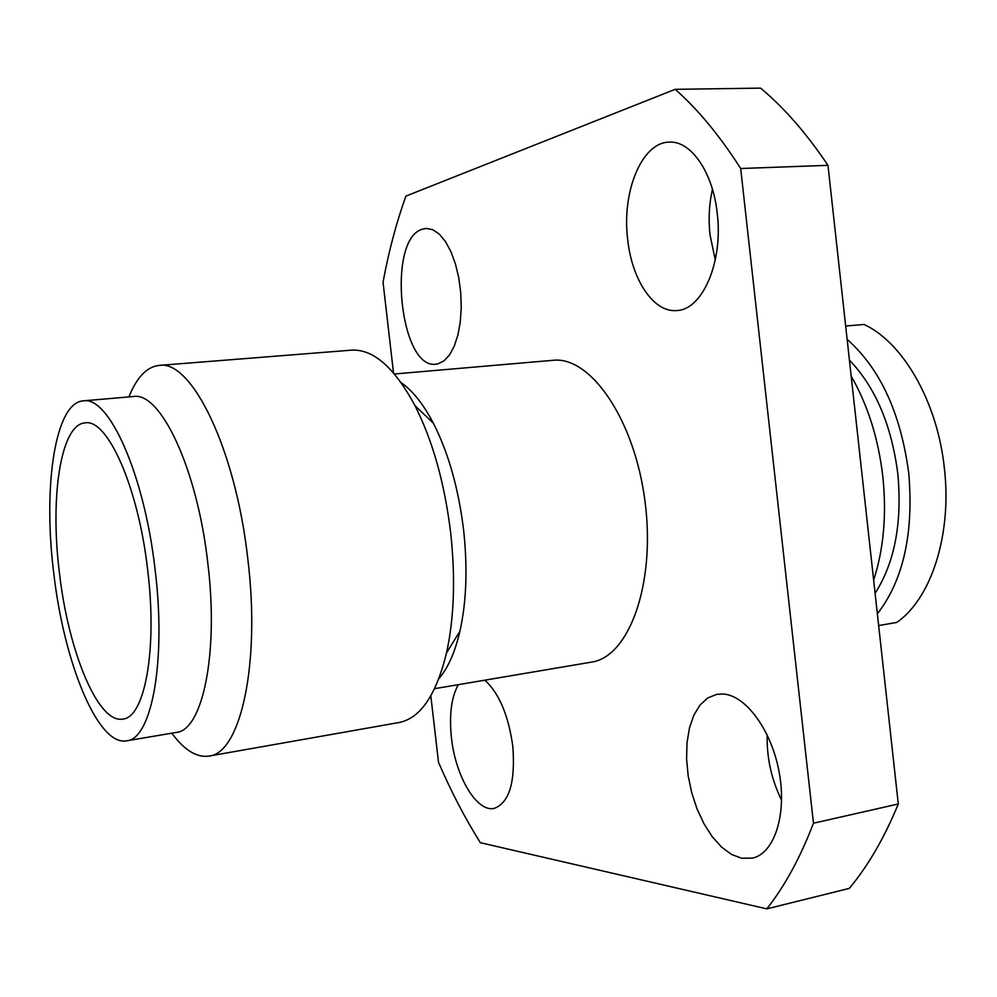 <?xml version="1.0" encoding="UTF-8"?>
<svg xmlns="http://www.w3.org/2000/svg" width="997" height="997" viewBox="0 0 997 997"><rect width="100%" height="100%" fill="white"/><g stroke="black" fill="none" stroke-linecap="round" stroke-linejoin="round"><path stroke-width="1.5" d="M394.438 373.987L552.874 360.316C590.573 355.767 634.827 419.787 645.071 501.915C655.777 583.98 629.02 657.06 591.395 662.133L434.605 688.678M438.892 678.633C448.002 668.077 455.006 652.287 459.916 631.238C466.496 601.59 467.718 567.804 463.58 529.868C458.52 488.43 448.451 452.875 433.371 423.227C423.339 404.097 412.584 390.562 401.118 382.636M878.644 625.555L896.777 622.427C931.048 598.848 952.085 534.853 944.396 468.515C937.616 402.103 902.995 342.258 864.025 324.474L845.655 326.019M877.36 613.865C903.394 580.142 913.863 533.221 908.741 473.114C900.727 413.182 880.189 368.603 847.126 339.366M873.646 580.129C883.678 549.222 886.744 514.726 882.844 476.641C878.382 438.58 867.826 405.081 851.176 376.131M458.321 684.665C451.354 697.215 449.061 714.886 451.429 737.668C455.405 776.302 476.84 812.742 494.325 808.343C509.38 802.685 515.536 781.935 512.782 746.092C508.433 715.235 499.111 693.264 484.841 680.166M437.783 363.893L443.939 360.926L449.535 354.932L454.283 346.133L457.935 334.917L460.29 321.807L461.25 307.412L460.714 292.457L458.745 277.677L455.405 263.819L450.893 251.568L445.422 241.511L439.278 234.108L432.773 229.696L426.218 228.425L422.292 229.223C386.45 239.392 399.872 370.012 436.001 364.167L437.783 363.893M627.674 239.417C631.849 279.933 653.708 312.796 676.639 310.541C702.224 310.129 723.323 262.323 717.242 213.483C713.054 172.469 691.058 140.689 669.423 142.135C641.819 141.998 621.592 191.91 627.674 239.417M723.224 694.024L716.781 694.348L707.82 697.912L700.093 704.954L693.912 715.073L689.5 727.81L687.033 742.591L686.584 758.779L688.154 775.691L691.681 792.64L697.04 808.916L704.007 823.846L712.307 836.795L721.604 847.151L731.524 854.429L741.618 858.243L752.436 858.13C774.27 853.494 786.969 814.948 779.255 772.75C771.778 730.539 745.955 695.333 723.224 694.024M430.829 695.869L438.493 762.256C450.943 791.194 464.889 818.014 480.342 842.702L766.818 908.865C784.701 886.271 800.242 857.719 813.465 823.223L740.684 168.518C719.871 135.879 698.037 109.483 675.181 89.319L405.891 196.11C396.27 222.967 388.656 251.68 383.035 282.238L393.516 372.903M712.444 189.243C709.129 203.961 708.331 219.178 710.026 234.893L715.285 259.93M767.167 734.826C766.631 757.645 771.441 779.467 781.598 800.267M813.465 823.223L898.297 803.981C884.339 837.866 868.013 866.007 849.294 888.389L766.818 908.865M898.297 803.981L827.971 165.328L740.684 168.518M827.971 165.328C806.648 133.536 784.203 107.801 760.624 88.135L675.181 89.319M849.407 360.079C875.441 387.26 891.58 425.233 897.848 473.986C902.273 522.864 894.695 562.62 875.092 593.277M147.656 569.86C138.334 487.072 107.452 418.329 85.057 422.878C60.717 424.298 49.862 497.017 59.409 572.714C68.27 651.191 98.055 724.034 122.855 719.061C144.752 717.653 157.526 649.309 147.656 569.86M155.096 569.623C144.353 474.273 108.823 395.659 83.274 400.856C55.084 402.501 42.809 486.374 53.726 572.889C63.87 662.581 97.955 746.566 126.669 740.821C151.631 739.201 166.437 661.098 155.096 569.623M83.274 400.856L133.349 396.532C160.442 391.26 197.269 468.702 207.775 562.831C218.954 653.122 202.64 730.514 176.22 732.434L126.669 740.821M459.916 631.238L446.519 652.91C454.196 617.878 455.567 577.724 450.632 532.448C444.562 482.972 432.673 440.686 414.951 405.617C394.351 367.357 373.202 348.875 351.517 350.159L159.071 365.413C191.486 359.306 235.579 448.762 247.767 558.632C260.765 663.965 240.489 753.607 208.921 756.087C196.671 757.795 184.308 750.155 171.833 733.181M159.071 365.413C146.771 366.846 136.726 377.34 128.925 396.906M446.519 652.91C436.175 695.121 420.348 718.326 399.037 722.526L208.921 756.087M433.371 423.227L414.951 405.617"/></g></svg>
